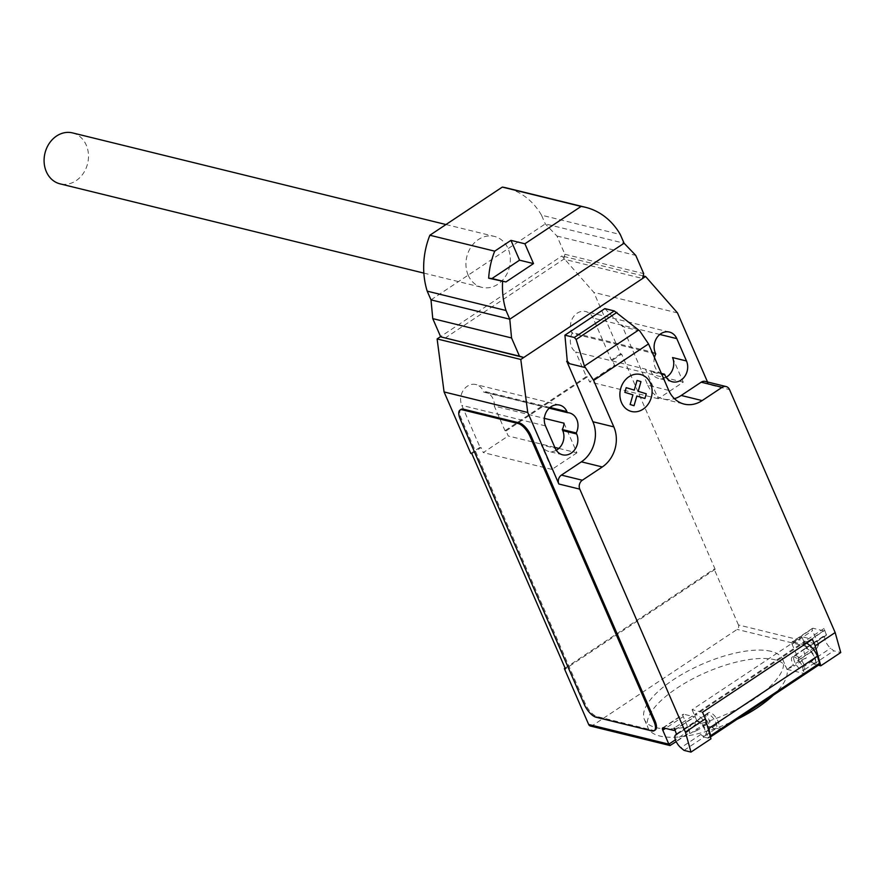 <?xml version="1.0" encoding="UTF-8"?>
<svg xmlns="http://www.w3.org/2000/svg" width="885" height="885" viewBox="0 0 885 885"><rect width="100%" height="100%" fill="white"/><g stroke="black" fill="none" stroke-linecap="round" stroke-linejoin="round"><path stroke-width="0.66" stroke-dasharray="4.42 3.32" d="M468.176 275.158A26.229 21.948 103.8 0 0 481.894 287.348A26.229 21.948 103.8 0 0 505.103 276.961A26.229 21.948 103.8 0 0 508.112 248.608A26.229 21.948 103.8 0 0 494.394 236.406A26.229 21.948 103.8 0 0 471.174 246.804A26.229 21.948 103.8 0 0 468.176 275.158M72.537 132.905A26.229 21.948 -76.2 0 1 86.254 145.107A26.229 21.948 -76.2 0 1 83.256 173.46A26.229 21.948 -76.2 0 1 60.036 183.848M444.967 338.147L563.811 259.15L642.61 278.487M563.811 259.15L564.884 254.283L556.964 236.052L545.293 223.894L541.498 215.177L620.297 234.514M541.498 215.177A73.289 61.33 103.8 0 0 506.607 187.952M430.995 299.871L545.293 223.894L624.08 243.22M556.964 236.052L635.762 255.389M564.884 254.283L643.683 273.609M737.072 719.295A75.402 27.789 156.5 0 1 659.801 736.032A75.402 27.789 156.5 0 1 648.063 727.935A75.402 27.789 156.5 0 1 690.964 679.757A75.402 27.789 156.5 0 1 774.64 659.701A75.402 27.789 156.5 0 1 786.367 667.799A75.402 27.789 156.5 0 1 784.353 681.804A75.402 27.789 156.5 0 1 773.435 695.112M770.99 651.327A75.402 27.789 -23.5 0 0 687.324 671.372A75.402 27.789 -23.5 0 0 644.424 719.56A75.402 27.789 -23.5 0 0 656.161 727.658A75.402 27.789 -23.5 0 0 724.76 714.925A75.402 27.789 -23.5 0 0 780.703 673.419A75.402 27.789 -23.5 0 0 782.727 659.425A75.402 27.789 -23.5 0 0 770.99 651.327M715.854 722.536A8.518 3.451 56.4 0 1 716.042 728.521A8.518 3.451 56.4 0 1 706.794 720.313A8.518 3.451 56.4 0 1 706.606 714.328A8.518 3.451 56.4 0 1 715.854 722.536M684.017 750.38L703.984 737.105L700.82 734.473A8.518 3.451 -123.6 0 0 705.057 735.822A8.518 3.451 -123.6 0 0 704.869 729.837A8.518 3.451 -123.6 0 0 696.606 721.375L676.881 734.484M794.653 661.914A8.518 3.451 56.4 0 1 794.464 655.929A8.518 3.451 56.4 0 1 803.713 664.137A8.518 3.451 56.4 0 1 803.901 670.122A8.518 3.451 56.4 0 1 794.653 661.914M818.393 665.232L813.813 664.104L810.638 661.46A8.518 3.451 -123.6 0 0 814.886 662.821A8.518 3.451 -123.6 0 0 814.698 656.836A8.518 3.451 -123.6 0 0 806.434 648.373L801.899 636.724L812.364 639.291M804.764 648.683L792.285 656.98A8.85 3.584 -123.6 0 1 797.761 659.38A8.85 3.584 -123.6 0 1 802.584 667.423L804.299 673.585L816.778 665.288L815.063 659.126A8.85 3.584 -123.6 0 0 810.24 651.083A8.85 3.584 -123.6 0 0 804.764 648.683A8.85 3.584 -123.6 0 0 806.512 657.776L799.354 661.018L797.617 660.586A3.274 1.327 -123.6 0 0 798.226 660.52A3.274 1.327 -123.6 0 0 798.148 658.219L792.075 644.247A3.274 1.327 56.4 0 1 791.998 641.946A3.274 1.327 56.4 0 1 792.606 641.879L803.06 644.446L823.526 630.839A3.274 1.327 -123.6 0 0 824.123 630.784A3.274 1.327 -123.6 0 0 824.057 628.483L826.402 635.098A8.518 3.451 -123.6 0 0 825.417 635.353A8.518 3.451 -123.6 0 0 825.594 641.337A8.518 3.451 -123.6 0 0 830.606 648.196L833.781 650.829L840.75 652.544M604.853 308.622L620.993 325.271L624.489 327.207L639.755 330.946M624.489 327.207L621.768 324.928L621.181 325.315M668.739 390.385L647.82 385.252L621.768 324.928M823.526 630.839L813.072 628.273L792.606 641.879M803.06 644.446A3.274 1.327 -123.6 0 0 803.657 644.38A3.274 1.327 -123.6 0 0 803.591 642.079L694.769 714.416L695.809 714.682A14.425 5.841 56.4 0 1 707.358 725.921M824.057 628.483L803.591 642.079L804.631 642.344L695.809 714.682M590.383 726.021A3.274 2.744 103.8 0 0 592.386 725.623L737.15 629.401A3.274 2.744 103.8 0 0 738.433 624.943L818.614 644.612L812.541 630.64A3.274 1.327 56.4 0 1 812.474 628.339A3.274 1.327 56.4 0 1 813.072 628.273M792.285 656.98A8.85 3.584 -123.6 0 0 794.033 666.073L806.512 657.776M813.813 664.104L833.781 650.829M702.535 712.292L692.081 709.726L801.899 636.724M692.081 709.726L694.26 714.748L674.293 728.023M710.378 736.729A9.835 3.982 56.4 0 1 709.77 737.437A9.835 3.982 56.4 0 1 707.967 737.636L720.434 729.328L718.72 723.167A8.85 3.584 -123.6 0 0 713.896 715.124A8.85 3.584 -123.6 0 0 708.42 712.724A8.85 3.584 -123.6 0 0 710.168 721.817L703.011 725.058L690.532 733.355L688.795 732.924A3.274 1.327 56.4 0 0 689.393 732.869L676.195 741.641M708.42 712.724L695.942 721.021A8.85 3.584 56.4 0 0 697.679 730.114L710.168 721.817M695.942 721.021A8.85 3.584 56.4 0 1 701.418 723.421A8.85 3.584 56.4 0 1 706.23 731.464L707.956 737.625L816.8 665.299A9.835 3.982 -123.6 0 0 818.592 665.1M676.76 733.687L696.727 720.412L694.26 714.748L694.769 714.416A3.274 1.327 56.4 0 1 694.836 716.728A3.274 1.327 56.4 0 1 694.238 716.784L683.773 714.217A3.274 1.327 -123.6 0 0 683.176 714.283A3.274 1.327 -123.6 0 0 683.253 716.584L665.52 728.366M806.589 643.13A14.425 5.841 -123.6 0 0 804.631 642.344M696.727 720.412L696.606 721.375M703.984 737.105L710.954 738.82M689.393 732.869A3.274 1.327 56.4 0 0 689.327 730.556L683.253 716.584M799.354 661.018L786.876 669.314L794.033 666.073M786.876 669.314L804.299 673.585M720.434 729.328L703.011 725.058M697.679 730.114L690.532 733.355M592.386 725.623L670.83 744.871L670.421 745.48M798.148 658.219L818.614 644.612L817.198 647.908L815.594 648.639L737.15 629.401M655.243 729.992A13.109 5.31 56.4 0 1 652.842 730.247L597.054 716.562A13.109 5.31 56.4 0 1 585.228 703.675L461.284 418.627A13.109 5.31 56.4 0 1 460.997 409.423M621.58 324.883L620.993 325.271M647.82 385.252A29.504 24.691 103.8 0 0 663.252 398.969A29.504 24.691 103.8 0 0 674.425 398.659M705.179 381.413A6.56 5.487 -76.2 0 1 708.608 384.466L729.528 389.599M707.535 381.988L708.608 384.466M654.446 357.496A14.094 11.793 103.8 0 0 661.449 373.603M554.84 447.412L508.233 435.973L506.043 430.951L505.003 430.696L494.295 406.071L544.352 418.362M564.022 423.185L576.92 452.832L558.877 448.407M471.849 453.673L481.086 447.544L483.276 452.567L508.233 435.973M506.043 430.951L587.419 376.855L589.598 381.889L614.566 365.295L612.376 360.272L621.613 354.133L620.562 353.867L593.835 292.393L561.909 255.975L440.586 336.621M738.433 624.943L714.129 569.055L715.168 569.309L621.613 354.133M715.168 569.309L565.415 668.861M494.295 406.071A14.094 11.793 103.8 0 0 485.754 392.398A14.094 11.793 103.8 0 0 483.73 392.121L483.276 391.093A14.094 11.793 103.8 0 0 475.909 384.544A14.094 11.793 103.8 0 0 463.43 390.13A14.094 11.793 103.8 0 0 461.815 405.363L480.046 447.279L481.086 447.544M549.187 408.184L483.73 392.121M661.372 373.437L650.641 370.804A14.094 11.793 -76.2 0 1 648.605 370.516A14.094 11.793 -76.2 0 1 645.397 369.089L575.67 351.987L586.368 376.601L587.419 376.855M655.752 353.923L572.086 333.391A14.094 11.793 103.8 0 0 575.67 351.987M672.556 357.562L683.242 382.154L658.285 398.737L645.397 369.089M658.285 398.737L589.598 381.889M677.501 312.925L593.835 292.393M612.376 360.272L611.325 360.007L593.105 318.091A14.094 11.793 103.8 0 0 585.726 311.542A14.094 11.793 103.8 0 0 573.248 317.118A14.094 11.793 103.8 0 0 571.633 332.362L572.086 333.391M683.242 382.154L614.566 365.295M576.92 452.832L551.952 469.426L541.266 444.834L555.205 448.252M551.952 469.426L483.276 452.567M666.128 377.264A14.094 11.793 -76.2 0 1 658.462 378.382A14.094 11.793 -76.2 0 1 651.083 371.822L650.641 370.804M586.368 376.601L505.003 430.696M565.095 668.12L714.129 569.055M480.046 447.279L470.809 453.419M620.562 353.867L611.325 360.007M556.3 450.266A14.094 11.793 -76.2 0 1 548.634 451.383A14.094 11.793 -76.2 0 1 541.266 444.834M643.174 275.91L561.909 255.975M700.82 734.473L680.853 747.736M826.402 635.098L806.434 648.373M792.075 644.247L812.541 630.64M806.556 647.411L826.524 634.136M802.584 667.423L815.063 659.126M810.638 661.46L830.606 648.196M706.23 731.464L718.72 723.167M663.308 727.824L683.773 714.217M673.773 730.39L694.238 716.784M689.327 730.556L675.421 739.805M670.83 744.871L688.795 732.924M797.617 660.586L815.594 648.639M597.054 716.562L596.059 717.226M651.847 730.91L652.842 730.247M584.222 704.338L585.228 703.675M461.284 418.627L460.288 419.291M550.005 407.465L483.276 391.093M545.492 425.895L461.815 405.363M659.834 334.464L593.105 318.091M665.033 375.251L651.083 371.822M655.309 352.894L571.633 332.362M423.86 273.111L481.894 287.348M445.985 224.536L494.394 236.406M644.424 719.56L648.063 727.935M705.057 735.822L716.042 728.521M794.464 655.929L825.417 635.353M803.657 644.38L824.123 630.784M812.474 628.339L791.998 641.946M826.546 635.065L806.578 648.34M814.886 662.821L803.901 670.122M662.71 727.89L683.176 714.283M675.089 729.848L694.836 716.728M696.76 721.341L676.793 734.616M709.77 737.437L710.445 736.984M676.892 734.085L706.606 714.328M782.727 659.425L786.367 667.799M817.198 647.908L798.226 660.52M663.252 398.969L684.171 404.102M569.431 412.93L485.754 392.398M559.574 405.076L475.909 384.544M662.555 373.946L648.605 370.516M672.401 381.8L658.462 378.382M669.403 332.063L585.726 311.542M562.583 454.801L548.634 451.383"/><path stroke-width="1.33" d="M423.86 273.111L60.036 183.848A26.229 21.948 -76.2 0 1 46.319 171.646A26.229 21.948 -76.2 0 1 49.328 143.293A26.229 21.948 -76.2 0 1 72.537 132.905L445.985 224.536M533.511 263.597L505.91 281.95L488.664 278.2L491.96 278.532L519.561 260.179L533.511 263.597L524.894 243.784L581.113 206.426A73.289 61.33 -76.2 0 1 585.394 207.278A73.289 61.33 -76.2 0 1 620.297 234.514L624.08 243.22L635.762 255.389L643.683 273.609L642.61 278.487L523.765 357.485L519.473 356.168L511.552 337.948L509.782 319.197L505.999 310.491A73.289 61.33 -76.2 0 1 502.614 281.618M491.96 278.532L505.91 281.95M519.561 260.179L510.955 240.366L524.894 243.784M488.664 278.2A73.289 61.33 -76.2 0 1 494.715 251.163L510.955 240.366M585.394 207.278L506.607 187.952A73.289 61.33 103.8 0 0 502.315 187.089L429.867 235.244L494.715 251.163M429.867 235.244A73.289 61.33 103.8 0 0 427.201 291.154L505.999 310.491M427.201 291.154L430.995 299.871L432.765 318.622L440.686 336.842L523.765 357.485M440.686 336.842L519.473 356.168M432.765 318.622L511.552 337.948M430.995 299.871L509.782 319.197L624.08 243.22M502.315 187.089L581.113 206.426M707.535 381.988L677.501 312.925L645.585 276.507L520.789 359.465L527.748 412.476L558.855 484.006L579.775 489.139L685.41 732.094L690.986 752.095L684.017 750.38L680.853 747.736A8.518 3.451 56.4 0 1 675.841 740.889A8.518 3.451 56.4 0 1 675.653 734.904A8.518 3.451 56.4 0 1 676.638 734.65L674.293 728.023A3.274 1.327 56.4 0 1 674.37 730.324A3.274 1.327 56.4 0 1 673.773 730.39L663.308 727.824A3.274 1.327 -123.6 0 0 662.71 727.89A3.274 1.327 -123.6 0 0 662.776 730.191L668.861 744.163L588.669 724.494A3.274 2.744 103.8 0 0 590.383 726.021L670 745.546L668.861 744.163L675.421 739.805M584.41 366.069L576.113 339.486L574.332 337.484L614.267 310.934L639.755 330.946L648.539 343.911L593.625 380.417L584.41 366.069L638.627 330.028M616.911 312.372L576.113 339.486M567.44 361.047L566.854 361.434L569.575 363.702L567.252 361.003L564.918 335.172L604.853 308.622L614.267 310.934M564.918 335.172L574.332 337.484M648.539 343.911L668.739 390.385A29.504 24.691 103.8 0 0 684.171 404.102A29.504 24.691 103.8 0 0 702.137 400.595L722.105 387.32A6.56 5.487 -76.2 0 1 726.098 386.546A6.56 5.487 -76.2 0 1 729.528 389.599L835.163 632.543L815.196 645.818L820.782 665.819L840.75 652.544L835.163 632.543M579.775 489.139A6.56 5.487 -76.2 0 1 582.33 480.234L602.298 466.959A29.504 24.691 103.8 0 0 613.825 426.88L593.625 380.417M685.41 732.094L705.378 718.819L702.535 712.292L812.364 639.291L815.196 645.818M820.782 665.819L818.393 665.232M707.358 725.921A14.425 5.841 56.4 0 1 708.675 728.51L710.666 735.667L819.499 663.33L817.497 656.161L708.675 728.51M817.497 656.161A14.425 5.841 -123.6 0 0 806.589 643.13M710.666 735.667A9.835 3.982 56.4 0 1 710.378 736.729M710.445 736.984L818.592 665.1A9.835 3.982 -123.6 0 0 819.499 663.33M690.986 752.095L710.954 738.82L705.378 718.819M773.435 695.112A75.402 27.789 156.5 0 1 737.072 719.295M676.195 741.641L670 745.546M460.001 410.087L460.997 409.423A13.109 5.31 56.4 0 1 463.397 409.169L519.174 422.853L518.179 423.517L462.401 409.832A13.109 5.31 56.4 0 0 460.001 410.087A13.109 5.31 56.4 0 0 460.288 419.291L584.222 704.338A13.109 5.31 56.4 0 0 596.059 717.226L651.847 730.91A13.109 5.31 56.4 0 0 654.236 730.656L655.243 729.992A13.109 5.31 56.4 0 0 654.955 720.788L653.96 721.452A13.109 5.31 56.4 0 1 654.236 730.656M653.96 721.452L530.015 436.405L531.011 435.741L654.955 720.788M518.179 423.517A13.109 5.31 56.4 0 1 530.015 436.405M558.855 484.006A6.56 5.487 -76.2 0 1 561.411 475.101L581.379 461.826A29.504 24.691 103.8 0 0 592.906 421.747L566.854 361.434M569.575 363.702L584.841 367.452M567.252 361.003L566.665 361.39M674.425 398.659A29.504 24.691 103.8 0 0 681.218 395.462L701.186 382.187A6.56 5.487 -76.2 0 1 705.179 381.413L726.098 386.546M661.449 373.603A14.094 11.793 103.8 0 0 662.555 373.946A14.094 11.793 103.8 0 0 664.591 374.222L665.033 375.251A14.094 11.793 103.8 0 0 672.401 381.8A14.094 11.793 103.8 0 0 684.879 376.225A14.094 11.793 103.8 0 0 686.494 360.98L676.782 338.623A14.094 11.793 103.8 0 0 669.403 332.063A14.094 11.793 103.8 0 0 656.924 337.65A14.094 11.793 103.8 0 0 655.309 352.894L655.752 353.923A14.094 11.793 103.8 0 0 654.446 357.496M576.223 432.953A14.094 11.793 103.8 0 0 569.431 412.93A14.094 11.793 103.8 0 0 567.396 412.653L566.953 411.625A14.094 11.793 103.8 0 0 559.574 405.076A14.094 11.793 103.8 0 0 547.107 410.651A14.094 11.793 103.8 0 0 545.492 425.895L555.205 448.252A14.094 11.793 103.8 0 0 562.583 454.801A14.094 11.793 103.8 0 0 575.062 449.226A14.094 11.793 103.8 0 0 576.677 433.982L576.223 432.953L562.285 429.535L562.727 430.564A14.094 11.793 -76.2 0 1 556.3 450.266M544.352 418.362L564.022 423.185A14.094 11.793 -76.2 0 1 562.285 429.535M558.877 448.407L554.84 447.412M527.748 412.476L444.071 391.944L470.809 453.419L471.849 453.673L565.415 668.861L564.365 668.606L588.669 724.494M567.396 412.653L549.187 408.184M664.591 374.222L661.372 373.437M519.174 422.853A13.109 5.31 56.4 0 1 531.011 435.741M686.494 360.98L672.556 357.562A14.094 11.793 -76.2 0 1 666.128 377.264M564.365 668.606L565.095 668.12M444.071 391.944L437.113 338.933L520.789 359.465M440.586 336.621L437.113 338.933M645.585 276.507L643.174 275.91M646.26 393.792L644.911 398.493L636.835 396.026L634.047 405.717L630.131 404.511L632.919 394.821L624.843 392.354L626.193 387.652L634.268 390.119L637.056 380.428L640.972 381.623L638.185 391.314L646.26 393.792M650.508 383.338A19.05 15.941 103.8 0 0 622.642 383.736A19.05 15.941 103.8 0 0 634.877 411.857A19.05 15.941 103.8 0 0 650.508 383.338M665.52 728.366L662.776 730.191M561.411 475.101L582.33 480.234M701.186 382.187L722.105 387.32M681.218 395.462L702.137 400.595M592.906 421.747L613.825 426.88M581.379 461.826L602.298 466.959M566.953 411.625L550.005 407.465M676.782 338.623L659.834 334.464M576.677 433.982L562.727 430.564M462.401 409.832L463.397 409.169M674.37 730.324L675.089 729.848M675.653 734.904L676.892 734.085"/></g></svg>
